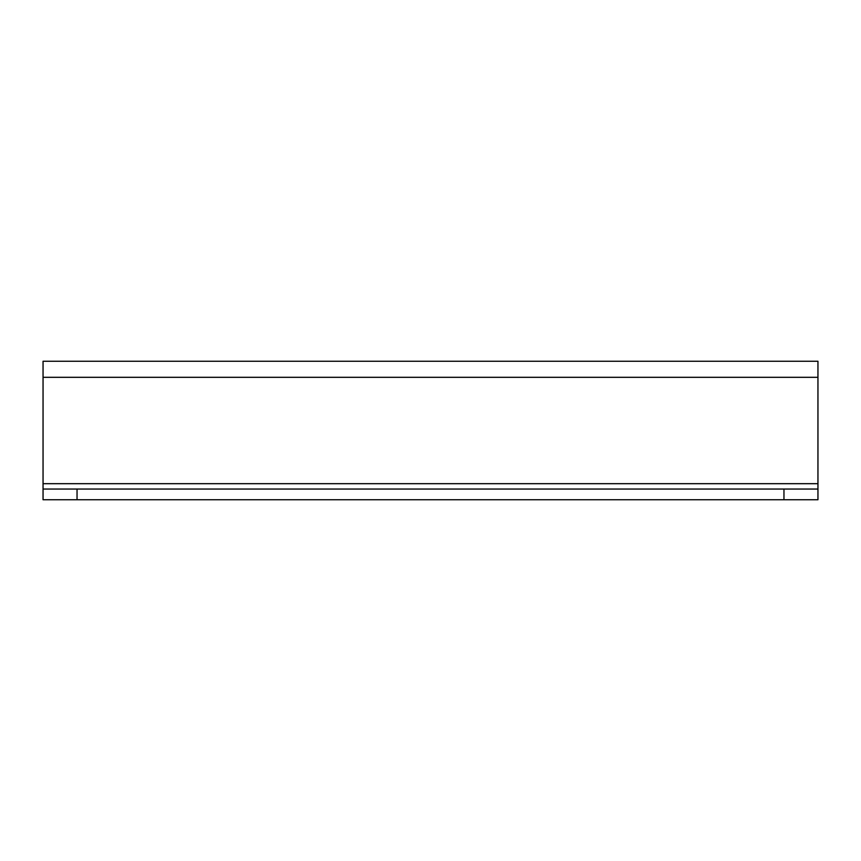 <?xml version="1.0" encoding="UTF-8"?>
<svg xmlns="http://www.w3.org/2000/svg" width="861" height="861" viewBox="0 0 861 861"><rect width="100%" height="100%" fill="white"/><g stroke="black" fill="none" stroke-linecap="round" stroke-linejoin="round"><path stroke-width="1.29" d="M817.95 377.312L43.05 377.312L43.05 361.254L817.95 361.254L817.95 499.746L43.05 499.746L43.05 483.688L817.95 483.688M43.05 377.312L43.05 483.688M783.962 499.746L783.962 489.048L77.038 489.048L77.038 499.746M783.962 489.048L817.95 489.048M43.05 489.048L77.038 489.048"/></g></svg>

